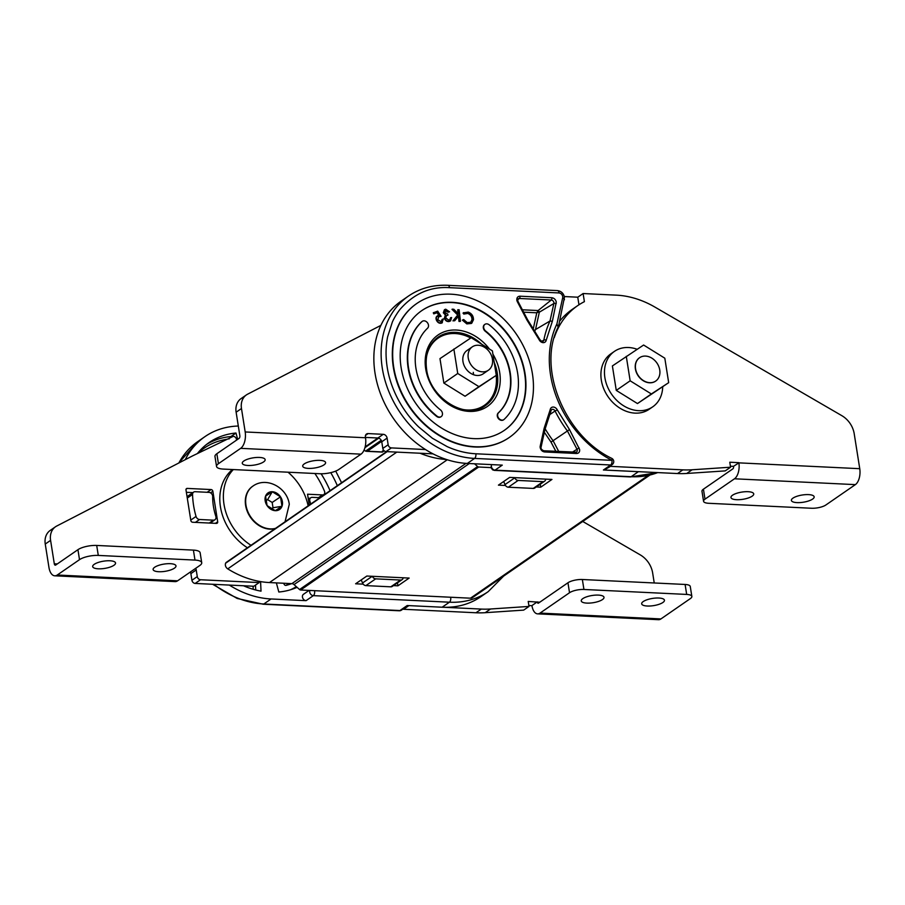<?xml version="1.0" encoding="UTF-8"?>
<svg xmlns="http://www.w3.org/2000/svg" width="905" height="905" viewBox="0 0 905 905"><rect width="100%" height="100%" fill="white"/><g stroke="black" fill="none" stroke-linecap="round" stroke-linejoin="round"><path stroke-width="1.36" d="M564.392 299.804A3.62 1.776 -167.6 0 0 562.684 297.768A3.62 2.862 55.4 0 0 562.706 296.489C562.141 294.419 560.942 293.243 559.086 292.949A3.62 1.889 -87.2 0 0 557.446 290.596C561.247 291.127 563.577 293.322 564.46 297.179L558.487 326.501C536.767 367.045 564.177 435.656 611.791 458.383A3.62 1.233 117.3 0 1 611.95 460.34A3.62 1.889 92.8 0 1 610.671 464.989A3.62 2.862 55.4 0 0 612.199 464.57L604.925 469.593A3.62 2.862 -124.6 0 1 603.409 470L638.387 471.686A92.253 73.09 55.4 0 0 640.559 471.765M577.809 297.202L564.335 296.546M559.086 292.949L449.547 287.666C430.26 286.421 413.743 293.673 399.999 309.42C397.6 312.429 393.947 318.187 392.306 322.191L387.645 336.762C385.688 346.411 385.53 356.525 387.182 367.079C390.134 386.797 400.825 409.569 418.608 426.877L432.364 438.224L447.138 446.606C456.686 450.905 466.256 453.292 475.86 453.778L611.95 460.34A97.672 77.389 -124.6 0 1 556.914 323.945L558.08 326.954M539.199 339.816L526.948 320.053L517.377 301.761A4.434 3.507 -124.6 0 1 516.834 300.166C516.665 297.677 517.705 296.354 519.956 296.195L551.846 297.734C554.177 298.084 555.647 299.521 556.281 302.066L552.367 321.275L546.235 340.156A4.434 3.507 -124.6 0 1 543.136 342.644A4.434 3.507 -124.6 0 1 539.199 339.816L539.9 339.635L527.581 319.714L518.067 301.546C517.536 299.679 517.57 298.797 518.146 298.865A2.624 2.082 55.4 0 1 519.357 298.48L517.694 299.815M544.109 428.416L550.24 409.535A4.434 3.507 -124.6 0 1 553.34 407.046A4.434 3.507 -124.6 0 1 557.276 409.875L569.528 429.637L579.641 449.525C579.822 452.048 578.781 453.371 576.519 453.496L544.629 451.957C542.321 451.606 540.839 450.158 540.195 447.624A4.434 3.507 -124.6 0 1 540.228 446.063L544.109 428.416L544.742 429.875M509.142 437.568A81.393 64.493 -124.6 0 1 508.961 437.692A81.393 64.493 -124.6 0 1 439.185 435.531A81.393 64.493 -124.6 0 1 393.347 367.373A81.393 64.493 -124.6 0 1 416.447 303.741A81.393 64.493 -124.6 0 1 416.628 303.616M393.709 367.125A81.393 64.493 55.4 0 0 439.547 435.282A81.393 64.493 55.4 0 0 509.323 437.443A81.393 64.493 55.4 0 0 532.423 373.81A81.393 64.493 55.4 0 0 486.585 305.664A81.393 64.493 55.4 0 0 416.809 303.492A81.393 64.493 55.4 0 0 393.709 367.125M575.885 452.364A2.624 2.082 55.4 0 0 576.926 449.106L567.424 430.972L551.021 442.093L555.874 451.357M544.346 432.273L551.021 442.093M539.323 311.761L536.789 312.802L538.113 310.551L539.323 311.761M525.024 373.46A72.717 57.615 55.4 0 0 484.073 312.576A72.717 57.615 55.4 0 0 421.741 310.641A72.717 57.615 55.4 0 0 401.107 367.487A72.717 57.615 55.4 0 0 442.059 428.37A72.717 57.615 55.4 0 0 504.39 430.305A72.717 57.615 55.4 0 0 525.024 373.46M421.56 310.766A72.717 57.615 -124.6 0 1 483.824 312.892A72.717 57.615 -124.6 0 1 524.662 373.708A72.717 57.615 -124.6 0 1 504.209 430.429M463.722 312.587L463.043 313.119L463.813 314.069L467.783 313.424C470.589 314.612 471.991 316.693 471.98 319.691L470.668 322.384M462.76 319.918L467.195 323.651L471.765 323.198L473.473 319.725C473.451 316.037 471.72 313.492 468.258 312.101L463.405 312.87L464.186 313.809L468.145 313.175C470.951 314.352 472.353 316.445 472.342 319.442L470.86 322.259L467.218 322.587L463.654 319.533L462.398 320.166L466.822 323.9L471.392 323.447M458.405 316.241L459.016 321.456L460.453 321.32L459.118 309.77L457.67 309.917L458.1 313.549M458.043 309.668L458.541 314.001L453.801 309.239L452.002 309.352L457.704 315.042L452.952 320.856L454.717 320.743L458.756 315.822L459.378 321.207L460.453 321.32M445.124 310.732L448.179 312.191L449.581 311.806L445.735 309.205L444.604 309.623L443.688 312.542L445.69 314.748L444.717 318.006C445.633 320.325 447.149 321.422 449.276 321.332L450.577 320.856L451.618 317.542L450.622 317.666L450.339 319.375L448.937 320.212L445.746 317.983L446.403 315.641L447.986 315.11L447.67 314.046L444.74 312.406L446.063 310.325L448.179 312.191M446.244 315.777L447.986 315.11M450.622 317.666L449.672 319.997M444.423 309.759L443.326 312.791L445.328 314.997L444.355 318.266C445.271 320.574 446.787 321.682 448.914 321.58L450.385 320.981M438.077 316.863L441.097 316.331L437.692 311.139L433.28 312.802L433.767 313.854L437.092 312.689L438.812 315.325M433.642 312.553L434.129 313.605L437.454 312.44L439.321 315.302L438.122 315.472C436.368 316.309 435.939 317.859 436.855 320.11C438.122 322.474 439.807 323.39 441.912 322.87L443.393 318.911L442.07 319.488L441.018 322.101M437.76 315.721C436.006 316.558 435.577 318.108 436.493 320.359C437.76 322.723 439.445 323.639 441.55 323.119L442.375 322.655M437.285 315.935L438.122 315.472M441.007 416.719A4.344 3.439 -124.6 0 1 440.826 416.854A4.344 3.439 -124.6 0 1 436.595 416.379A64.029 50.737 -124.6 0 1 421.617 321.829A4.344 3.439 -124.6 0 1 421.934 321.569A4.344 3.439 -124.6 0 1 422.126 321.456M503.644 419.739A4.344 3.439 -124.6 0 1 503.474 419.875A4.344 3.439 -124.6 0 1 499.752 419.762A4.344 3.439 -124.6 0 1 497.309 416.119A4.344 3.439 -124.6 0 1 498.214 412.985A55.352 43.859 55.4 0 0 509.866 372.996A55.352 43.859 55.4 0 0 485.272 331.253A4.344 3.439 -124.6 0 1 484.571 324.59A4.344 3.439 -124.6 0 1 484.763 324.476M428.461 325.065A4.344 3.439 55.4 0 0 426.017 321.433A4.344 3.439 55.4 0 0 422.296 321.32A4.344 3.439 55.4 0 0 421.979 321.58A64.029 50.737 55.4 0 0 436.957 416.119A4.344 3.439 55.4 0 0 441.199 416.605A4.344 3.439 55.4 0 0 440.497 409.931A55.352 43.859 55.4 0 1 427.556 328.21A4.344 3.439 55.4 0 0 428.461 325.065M498.214 412.985L498.576 412.737A4.344 3.439 55.4 0 0 497.671 415.87A4.344 3.439 55.4 0 0 500.114 419.501A4.344 3.439 55.4 0 0 503.836 419.626A4.344 3.439 55.4 0 0 504.153 419.366A64.029 50.737 55.4 0 0 517.626 373.098A64.029 50.737 55.4 0 0 489.175 324.816A4.344 3.439 55.4 0 0 484.944 324.341A4.344 3.439 55.4 0 0 485.634 331.004L485.272 331.253M498.576 412.737A55.352 43.859 55.4 0 0 510.228 372.747A55.352 43.859 55.4 0 0 485.634 331.004M486.505 403.675A41.607 32.965 -124.6 0 1 483.293 406.911M436.142 338.651A41.607 32.965 -124.6 0 1 440.305 336.796M539.9 339.635C541.846 341.626 542.864 342.192 542.989 341.321A2.624 2.082 55.4 0 0 543.848 340.076A105.003 83.192 -124.6 0 1 550.014 321.004L553.86 303.514L539.335 312.191L535.511 329.556L550.014 321.004L552.367 321.275M550.297 414.219L555.082 411.006A105.003 83.192 -124.6 0 0 567.424 430.972L569.528 429.637M550.907 410.802A1.81 0.871 -168.9 0 0 551.111 410.508L544.901 429.671L541.088 447.081A1.81 0.894 -167.6 0 0 540.228 446.063M449.547 287.666A3.62 1.889 -87.2 0 0 447.907 285.313C433.099 284.668 419.954 288.254 408.46 296.071L401.198 301.094A92.253 73.09 55.4 0 0 381.605 396.594A92.253 73.09 55.4 0 0 467.319 463.439L474.582 458.416L610.671 464.989L603.409 470M491.687 464.616A3.62 2.862 -124.6 0 0 491.404 466.607A3.62 2.862 55.4 0 0 495.024 470.148L502.286 465.125L467.319 463.439M514.707 477.636L514.787 477.829A3.62 2.862 55.4 0 0 518.146 480.442L543.057 481.652A3.62 2.862 55.4 0 0 544.584 481.234L534.776 488.01A3.62 2.862 -124.6 0 1 533.249 488.417L508.339 487.218A3.62 2.862 -124.6 0 1 504.979 484.605L503.712 481.494M544.584 481.234A3.62 2.862 55.4 0 0 545.636 479.311L545.658 479.13M441.55 323.119L442.217 322.791M442.443 319.239L441.38 321.852L437.794 319.737L438.823 316.445L441.097 316.331M448.541 311.931L449.581 311.806M449.977 319.623L448.937 320.212M452.376 309.103L458.066 314.793L453.315 320.608L454.717 320.743M464.57 313.503L463.813 314.069M319.963 460.362A11.584 3.665 171 0 0 308.22 462.048A11.584 3.665 171 0 0 302.711 466.188A11.584 3.665 171 0 0 308.345 468.394A11.584 3.665 171 0 0 320.087 466.697A11.584 3.665 171 0 0 325.596 462.557A11.584 3.665 171 0 0 319.963 460.362M259.531 457.444A11.584 3.665 171 0 0 247.789 459.14A11.584 3.665 171 0 0 242.28 463.269A11.584 3.665 171 0 0 247.902 465.475A11.584 3.665 171 0 0 259.645 463.779A11.584 3.665 171 0 0 265.154 459.65A11.584 3.665 171 0 0 259.531 457.444M380.869 325.381L247.608 394.184A17.41 13.801 55.4 0 0 246.409 394.908A17.41 13.801 55.4 0 0 241.477 408.517L245.187 431.957A12.772 6.663 92.8 0 1 240.662 448.348L218.422 463.699A13.869 4.378 171 0 0 216.544 466.448A13.869 4.378 171 0 0 223.286 469.084L319.985 473.745A13.869 4.378 171 0 0 338.764 469.503L361.005 454.152A12.772 6.663 -87.2 0 0 365.518 437.76L365.405 437.047A3.869 3.066 -124.6 0 1 366.502 434.027A3.869 3.066 -124.6 0 1 368.12 433.586L383.234 434.321A3.869 3.066 -124.6 0 1 387.102 438.099L388.155 444.751A3.224 2.557 55.4 0 0 391.379 447.907L425.52 449.547M246.409 394.908L241.069 398.596A17.41 13.801 55.4 0 0 236.126 412.216L239.836 435.644A2.127 1.109 92.8 0 1 239.09 438.371L216.849 453.733A13.869 4.378 171 0 0 214.971 456.471L216.544 466.448M365.462 437.409L377.894 438.009A3.869 3.066 -124.6 0 1 381.763 441.787L382.815 448.439A3.224 2.557 55.4 0 0 386.039 451.595L433.054 453.858M796.988 502.614A11.527 3.643 -9 0 1 791.389 500.42A11.527 3.643 -9 0 1 796.875 496.302A11.527 3.643 -9 0 1 808.561 494.616A11.527 3.643 -9 0 1 814.161 496.811A11.527 3.643 -9 0 1 808.674 500.929A11.527 3.643 -9 0 1 796.988 502.614M736.557 499.696A11.527 3.643 -9 0 1 730.957 497.501A11.527 3.643 -9 0 1 736.432 493.383A11.527 3.643 -9 0 1 748.13 491.698A11.527 3.643 -9 0 1 753.729 493.892A11.527 3.643 -9 0 1 748.243 498.01A11.527 3.643 -9 0 1 736.557 499.696M554.233 337.644A92.219 73.056 -124.6 0 1 577.628 305.675A92.219 73.056 -124.6 0 1 584.392 301.659L583.103 293.537L616.35 295.143A92.219 73.056 -124.6 0 1 654.937 307.1L841.831 415.667A21.279 16.856 -124.6 0 1 854.207 433.721L859.75 468.688A12.41 6.482 92.8 0 1 855.361 484.627L825.869 504.99A10.645 3.36 -9 0 1 811.468 508.248L708.717 503.293A10.645 3.36 -9 0 1 703.558 501.268A10.645 3.36 -9 0 1 704.995 499.164L734.487 478.79A12.41 6.482 -87.2 0 0 738.876 462.862L733.503 466.347L730.403 466.199M704.995 499.164L703.423 489.186L732.903 468.824A1.776 0.928 -87.2 0 0 733.536 466.55L733.503 466.347M703.423 489.186A10.645 3.36 171 0 0 701.975 491.291L703.558 501.268M583.103 293.537L577.763 297.225L578.962 304.781M559.697 321.162A92.219 73.056 -124.6 0 1 572.288 309.363L577.628 305.675M738.842 462.659L729.781 462.217L730.561 467.206L692.11 469.774A106.405 84.301 -124.6 0 1 682.856 469.853L610.479 466.358L605.049 469.503M610.479 466.358L610.298 465.238M730.561 467.206L725.222 470.894L686.759 473.462A106.405 84.301 -124.6 0 1 677.517 473.541L605.14 470.057M433.224 341.57A40.793 32.32 -124.6 0 1 434.434 340.676L437.997 338.21A40.793 32.32 -124.6 0 1 470.724 338.018M426.425 357.317A40.793 32.32 -124.6 0 1 437.997 338.21M496.189 375.394A40.793 32.32 -124.6 0 1 484.356 405.338L480.804 407.793A40.793 32.32 -124.6 0 1 479.537 408.608M484.356 405.338A40.793 32.32 -124.6 0 1 462.398 409.399M662.72 386.786A33.689 26.698 -124.6 0 1 652.743 406.82L649.179 409.275A33.689 26.698 -124.6 0 1 620.298 408.381A33.689 26.698 -124.6 0 1 601.327 380.168A33.689 26.698 -124.6 0 1 610.886 353.832L614.45 351.366A33.689 26.698 -124.6 0 1 637.12 349.273M652.743 406.82A33.689 26.698 -124.6 0 1 623.862 405.926A33.689 26.698 -124.6 0 1 604.891 377.713A33.689 26.698 -124.6 0 1 614.45 351.366M659.745 369.964A14.186 11.245 -124.6 0 1 655.729 381.05A14.186 11.245 -124.6 0 1 643.568 380.677A14.186 11.245 -124.6 0 1 635.57 368.799A14.186 11.245 -124.6 0 1 639.597 357.701A14.186 11.245 -124.6 0 1 651.758 358.086A14.186 11.245 -124.6 0 1 659.745 369.964M655.729 381.05L655.548 381.175A14.186 11.245 -124.6 0 1 643.387 380.801A14.186 11.245 -124.6 0 1 635.4 368.923A14.186 11.245 -124.6 0 1 639.416 357.826L639.597 357.701M668.682 382.668L637.471 403.562L616.271 390.394L612.391 365.937L643.613 345.031L664.813 358.199L668.682 382.668L651.362 393.969L630.152 380.801L626.283 356.344M637.471 403.562L651.362 393.969M616.271 390.394L630.152 380.801M488.395 370.224L483.134 373.856A14.186 11.245 -124.6 0 1 470.973 373.482A14.186 11.245 -124.6 0 1 462.975 361.593A14.186 11.245 -124.6 0 1 467.003 350.507L472.263 346.875A14.186 11.245 -124.6 0 1 484.435 347.248A14.186 11.245 -124.6 0 1 492.422 359.127A14.186 11.245 -124.6 0 1 488.395 370.224A14.186 11.245 -124.6 0 1 476.234 369.84A14.186 11.245 -124.6 0 1 468.247 357.961A14.186 11.245 -124.6 0 1 472.263 346.875M473.27 372.362A14.186 11.245 -124.6 0 1 473.451 374.693M496.268 375.337L465.057 396.243L443.857 383.075L439.977 358.618L471.188 337.712L492.399 350.88L496.268 375.337L478.937 386.65L457.738 373.482L453.869 349.025M465.057 396.243L478.937 386.65M443.857 383.075L457.738 373.482M315.178 590.705L457.24 597.56M314.408 590.671A3.62 2.195 63.4 0 1 314.612 590.988A3.62 1.889 92.8 0 1 313.334 595.637L449.423 602.198A92.253 73.09 55.4 0 0 488.168 591.666L503.633 576.1M482.229 590.875L493.168 583.329M330.065 490.691A94.063 74.527 55.4 0 0 321.117 473.779M309.849 590.445A3.62 2.862 -124.6 0 0 309.714 592.096A3.62 2.862 55.4 0 0 313.334 595.637L306.071 600.66L271.093 598.963L263.83 603.986L399.92 610.547L407.193 605.536L442.16 607.221A92.253 73.09 55.4 0 0 480.894 596.678L488.168 591.666M308.718 501.642L309.781 500.906A58.011 45.963 -124.6 0 1 310.732 504.051M335.721 471.098L341.581 482.738M361.253 579.89L362.52 583.001A3.62 2.862 55.4 0 0 365.88 585.614L390.79 586.825A3.62 2.862 55.4 0 0 392.306 586.406L402.114 579.63A3.62 2.862 -124.6 0 1 400.598 580.048L375.688 578.849A3.62 2.862 -124.6 0 1 372.351 576.293M403.166 577.775A3.62 2.862 -124.6 0 1 402.114 579.63M190.763 520.092L196.046 516.45A81.303 64.425 -124.6 0 1 192.561 494.458A3.62 2.862 -124.6 0 1 193.625 492.116L188.183 495.883A3.62 2.862 55.4 0 0 187.177 497.445M260.583 581.61L261.025 591.157A85.013 67.355 -124.6 0 1 243.49 585.761M238.32 426.029A92.253 73.09 55.4 0 0 204.971 436.617A92.253 73.09 55.4 0 0 185.242 459.672M229.304 585.083A92.253 73.09 55.4 0 0 271.093 598.963M306.071 600.66A3.62 2.862 -124.6 0 1 302.711 598.035A3.62 2.862 -124.6 0 1 303.469 594.291A3.62 2.862 -124.6 0 1 303.752 594.121M297.089 587.322A85.013 67.355 -124.6 0 1 278.819 592.017L276.364 582.899M197.381 453.575A85.013 67.355 -124.6 0 1 209.089 442.568A85.013 67.355 -124.6 0 1 235.979 433.031L237.687 439.344M319.895 497.716L312.282 497.354A3.62 2.862 55.4 0 0 310.754 497.761A3.62 2.862 55.4 0 0 309.736 500.589L309.781 500.906M196.046 516.45A3.62 2.862 55.4 0 0 199.553 519.504L213.422 520.171A3.62 2.862 55.4 0 0 214.938 519.753A3.62 2.862 55.4 0 0 215.967 516.925L215.922 516.608A58.011 45.963 -124.6 0 1 212.686 496.223L212.641 495.906A3.62 2.862 55.4 0 0 209.021 492.377L195.152 491.698A3.62 2.862 -124.6 0 0 193.625 492.116M235.979 433.031L230.899 436.549L231.126 437.375M228.954 439.016L230.899 436.549A85.013 67.355 55.4 0 0 206.589 444.4M170.366 563.691A11.584 3.665 -9 0 1 175.989 565.897A11.584 3.665 -9 0 1 170.479 570.026A11.584 3.665 -9 0 1 158.737 571.722A11.584 3.665 -9 0 1 153.115 569.517A11.584 3.665 -9 0 1 158.624 565.387A11.584 3.665 -9 0 1 170.366 563.691M109.924 560.772A11.584 3.665 -9 0 1 115.546 562.978A11.584 3.665 -9 0 1 110.037 567.118A11.584 3.665 -9 0 1 98.294 568.804A11.584 3.665 -9 0 1 92.672 566.598A11.584 3.665 -9 0 1 98.181 562.469A11.584 3.665 -9 0 1 109.924 560.772M211.974 523.169L211.781 521.936M192.889 492.625L186.362 492.309M236.59 440.102L236.499 439.479A3.224 2.557 55.4 0 0 233.32 436.323L192.674 455.837L56.732 526.031A17.41 13.801 55.4 0 0 55.533 526.744L50.194 530.443A17.41 13.801 55.4 0 0 45.25 544.052L48.961 567.48A12.772 6.663 -87.2 0 0 54.753 575.806A12.772 6.663 -87.2 0 0 57.264 575.014L79.504 559.663A13.869 4.378 -9 0 1 98.283 555.421L194.982 560.082A13.869 4.378 -9 0 1 201.725 562.718A13.869 4.378 -9 0 1 199.835 565.467L177.595 580.818A12.772 6.663 92.8 0 1 175.084 581.61L54.753 575.806M308.164 498.18L310.019 498.27M283.865 583.261L283.932 583.668A1.776 1.403 55.4 0 0 286.082 585.377A79.482 62.977 55.4 0 0 291.636 583.635M190.31 572.051A3.869 3.066 -124.6 0 1 190.876 573.634L191.928 580.275A3.224 2.557 55.4 0 0 195.163 583.431L253.819 586.259L259.158 582.571L258.954 581.315M186 489.99L190.831 520.499A1.776 1.403 55.4 0 0 192.607 522.242L216.442 523.384A1.776 1.403 55.4 0 0 217.686 521.8L212.856 491.291A1.776 1.403 55.4 0 0 211.08 489.56L187.245 488.406A1.776 1.403 55.4 0 0 186 489.99M55.533 526.744A17.41 13.801 55.4 0 0 50.59 540.364L54.3 563.792A2.127 1.109 -87.2 0 0 55.273 565.184A2.127 1.109 -87.2 0 0 55.691 565.048L77.932 549.686A13.869 4.378 -9 0 1 96.699 545.444L193.41 550.116A13.869 4.378 -9 0 1 200.141 552.751L201.725 562.718M195.65 568.351A3.869 3.066 -124.6 0 1 196.215 569.935L197.279 576.587A3.224 2.557 55.4 0 0 200.503 579.743L259.158 582.571M309.261 505.069L307.542 494.209L322.452 494.922A3.224 2.557 55.4 0 0 323.809 494.56A3.224 2.557 55.4 0 0 324.476 491.189A79.482 62.977 55.4 0 0 314.872 473.496M275.154 528.622A24.299 19.254 -124.6 0 1 245.606 505.375A24.299 19.254 -124.6 0 1 252.495 486.381A24.299 19.254 -124.6 0 1 252.676 486.268M280.493 496.834L272.281 491.732L265.572 496.11L267.077 505.59L275.278 510.68L281.987 506.302L280.493 496.834A10.113 8.009 55.4 0 0 272.281 491.732A10.113 8.009 55.4 0 0 265.572 496.11A10.113 8.009 55.4 0 0 265.165 500.793A10.113 8.009 55.4 0 0 267.077 505.59A10.113 8.009 55.4 0 0 275.278 510.68A10.113 8.009 55.4 0 0 281.987 506.302A10.113 8.009 55.4 0 0 282.394 501.63A10.113 8.009 55.4 0 0 280.493 496.834L272.179 502.456L267.609 499.617L272.281 491.732M271.817 508.531L273.016 507.739L272.179 502.456M273.016 507.739L281.987 506.302M267.609 499.617L266.262 500.488M647.279 606.022A11.527 3.643 171 0 0 658.964 604.336A11.527 3.643 171 0 0 664.451 600.219A11.527 3.643 171 0 0 658.851 598.024A11.527 3.643 171 0 0 647.166 599.71A11.527 3.643 171 0 0 641.679 603.827A11.527 3.643 171 0 0 647.279 606.022M586.836 603.103A11.527 3.643 171 0 0 598.533 601.418A11.527 3.643 171 0 0 604.008 597.3A11.527 3.643 171 0 0 598.409 595.105A11.527 3.643 171 0 0 586.723 596.791A11.527 3.643 171 0 0 581.248 600.909A11.527 3.643 171 0 0 586.836 603.103M537.604 613.861L658.478 619.687A12.41 6.482 -87.2 0 0 660.922 618.93L690.402 598.556A10.645 3.36 171 0 0 691.85 596.452A10.645 3.36 171 0 0 686.68 594.427L583.94 589.472A10.645 3.36 171 0 0 569.528 592.73L540.047 613.092A12.41 6.482 92.8 0 1 537.604 613.861A12.41 6.482 92.8 0 1 531.97 605.773L528.848 605.422M569.528 592.73L567.955 582.763L538.464 603.126A1.776 0.928 92.8 0 1 538.113 603.239A1.776 0.928 92.8 0 1 537.31 602.074L528.215 601.44L529.006 606.429L490.544 608.997A106.405 84.301 -124.6 0 1 481.302 609.076L444.332 607.289M567.955 582.763A10.645 3.36 -9 0 1 582.356 579.505L583.94 589.472M686.68 594.427L685.108 584.46L582.356 579.505M685.108 584.46A10.645 3.36 -9 0 1 690.266 586.485L691.85 596.452M582.73 521.461L640.265 554.889A21.279 16.856 55.4 0 1 652.652 572.944L654.236 582.978M529.006 606.429L523.667 610.117L485.204 612.685A106.405 84.301 -124.6 0 1 475.962 612.764L403.573 609.269L403.392 608.149M403.573 609.269L408.868 605.615M531.936 605.569L537.276 601.882M233.32 469.571A49.651 39.345 55.4 0 0 250.99 545.308M232.472 469.525A49.651 39.345 55.4 0 0 247.427 547.774M308.141 505.838A49.651 39.345 55.4 0 0 288.05 472.206M363.991 450.068L365.541 451.131L382.125 451.946L382.487 450.962L382.125 451.946L384.003 450.656M381.231 440.294L365.541 451.131L367.351 451.233L381.661 441.346M363.199 584.144L355.62 583.782L366.842 576.033L409.151 578.069L397.929 585.818L393.483 585.603M397.465 582.854L397.929 585.818M386.639 451.618L226.284 562.378A2.692 2.138 -124.6 0 0 225.673 563.125L225.639 563.193A4.253 3.371 -124.6 0 0 227.755 568.872A93.283 73.905 -124.6 0 0 269.464 582.56L291.874 583.646A3.552 2.806 55.4 0 1 294.023 584.596L299.555 589.528A1.776 1.403 -124.6 0 0 300.63 590.003L470.464 598.194L648.059 475.532M649.824 475.125L472.399 597.673A4.616 3.654 -124.6 0 1 470.464 598.194M300.63 590.003L478.688 467.014A1.776 1.403 -124.6 0 1 477.614 466.55L474.525 463.79M446.55 459.525A93.283 73.905 -124.6 0 1 420.078 453.235M478.688 467.014L490.974 467.614M536.28 486.969L540.738 487.184L551.948 479.435L509.651 477.388L498.429 485.137L505.454 485.476M540.262 484.22L540.738 487.184M556.914 323.945L562.684 297.768M556.247 303.627A1.81 0.894 12.4 0 0 553.86 303.514A2.624 2.082 55.4 0 0 551.258 300.019A1.81 0.939 -87.2 0 0 551.846 297.734M572.379 452.161L579.11 447.93M545.24 428.959A106.394 84.301 -124.6 0 0 553.125 440.769L558.747 451.505M522.389 309.793L538.113 310.551L551.258 300.019L519.357 298.48A1.81 0.939 -87.2 0 0 519.956 296.195M523.622 312.168L536.789 312.802L533.407 328.153M534.979 330.71A106.394 84.301 -124.6 0 1 535.511 329.556M492.908 354.138A43.417 34.39 -124.6 0 1 499.696 372.509A43.417 34.39 -124.6 0 1 469.141 411.402A43.417 34.39 -124.6 0 1 425.712 368.935A43.417 34.39 -124.6 0 1 445.543 331.354A43.417 34.39 -124.6 0 1 489.469 349.059M421.617 321.829L422.296 321.32M481.72 344.251A41.607 32.965 55.4 0 0 438.156 337.113C428.619 344.205 424.762 354.93 426.594 369.285C429.966 398.607 466.561 420.633 485.442 405.576A41.607 32.965 55.4 0 0 497.241 373.052A41.607 32.965 55.4 0 0 494.209 362.362M557.276 409.875L555.082 411.006A2.624 2.082 55.4 0 0 551.53 409.716L551.111 410.508A1.81 0.871 -168.9 0 0 550.24 409.535M546.235 340.156A1.81 0.871 11.1 0 0 543.848 340.076L541.733 341.343M575.399 452.398A1.81 0.939 92.8 0 1 575.704 452.319A1.81 0.939 92.8 0 1 576.519 453.496M543.498 450.86A1.81 0.939 92.8 0 1 543.803 450.781A1.81 0.939 92.8 0 1 544.629 451.957M540.896 447.364A1.81 0.894 -167.6 0 0 541.088 447.081C540.692 448.609 541.597 449.842 543.803 450.781L576.372 452.172M517.377 301.761L518.067 301.546M408.46 296.071A92.253 73.09 55.4 0 0 388.867 391.571A92.253 73.09 55.4 0 0 474.582 458.416A3.62 1.889 92.8 0 0 475.86 453.778M638.387 471.686L631.124 476.709A92.253 73.09 55.4 0 0 657.709 472.591M494.311 470.362A3.62 1.889 -87.2 0 0 495.024 470.148L631.124 476.709A3.62 1.889 92.8 0 1 630.412 476.935L494.311 470.362L492.625 469.853L490.985 467.659L491.573 464.604M504.979 484.605L514.787 477.829M518.146 480.442L508.339 487.218M533.249 488.417L543.057 481.652M365.518 437.76L245.187 431.957M241.477 408.517L236.126 412.216M368.12 433.586L365.507 435.396M383.234 434.321L377.894 438.009M387.102 438.099L381.763 441.787M388.155 444.751L382.815 448.439M391.379 447.907L386.039 451.595M218.422 463.699L216.849 453.733M361.005 454.152L240.662 448.348M734.487 478.79L855.361 484.627M682.856 469.853L677.517 473.541M692.11 469.774L686.759 473.462M738.876 462.862L859.75 468.688M442.16 607.221L449.423 602.198A3.62 1.889 -87.2 0 0 450.701 597.56M330.755 472.648A94.063 74.527 -124.6 0 1 337.327 485.68M377.985 438.009L365.134 446.889M372.238 576.293L362.52 583.001M213.818 584.336A92.253 73.09 55.4 0 0 263.83 603.986A3.62 1.889 -87.2 0 1 263.117 604.212L399.207 610.773A3.62 1.889 -87.2 0 0 399.92 610.547A3.62 2.862 55.4 0 0 401.447 610.14L408.053 605.569M178.647 463.077L197.709 441.64A92.253 73.09 55.4 0 0 178.873 462.964M365.88 585.614L375.688 578.849M400.598 580.048L390.79 586.825M192.561 494.458L187.278 498.101M195.39 522.377L199.553 519.504M213.422 520.171L209.259 523.045M255.73 589.992L255.504 585.094M308.662 501.325L309.736 500.589M253.208 589.302L253.061 586.225M290.415 589.8A83.203 65.929 55.4 0 0 296.342 586.655M227.246 439.242A83.203 65.929 55.4 0 0 197.72 453.405M186.045 489.232L187.245 488.406M207.132 492.286L211.08 489.56M210.571 492.863L212.856 491.291M215.458 523.339L217.686 521.8M45.25 544.052L50.59 540.364M190.876 573.634L196.215 569.935M191.928 580.275L197.279 576.587M195.163 583.431L200.503 579.743M286.082 585.377L288.797 583.499M318.503 497.648L322.452 494.922M57.298 563.939L54.3 563.792M194.982 560.082L193.41 550.116M98.283 555.421L96.699 545.444M79.504 559.663L77.932 549.686M177.595 580.818L57.264 575.014M275.505 528.373A24.299 19.254 -124.6 0 1 245.956 505.126A24.299 19.254 -124.6 0 1 252.857 486.143C266.59 476.132 287.371 487.784 289.283 504.323L285.041 521.789M540.047 613.092L660.922 618.93M475.962 612.764L481.302 609.076M485.204 612.685L490.544 608.997M537.31 602.074L539.81 602.198M299.555 589.528L477.614 466.55M294.023 584.596L469.299 463.53M291.874 583.646L466.018 463.36M269.464 582.56L447.274 459.763M227.755 568.872L396.797 452.115M225.639 563.193L387.136 451.64M225.673 563.125L387.08 451.64M612.199 464.57A3.62 3.62 0 0 0 611.791 458.383M557.446 290.596L447.907 285.313M657.799 472.591L630.412 476.935M378.709 438.156L364.93 447.67M303.469 594.291L309.091 590.411M197.709 441.64L204.971 436.617M399.207 610.773A3.62 3.62 0 0 0 401.447 610.14M263.117 604.212L237.167 598.454L212.641 584.279M308.367 499.424L310.754 497.761M210.118 523.079L214.938 519.753M319.273 497.693L323.809 494.56M382.419 452.07L384.206 450.837M366.423 451.324L382.34 452.093"/></g></svg>
